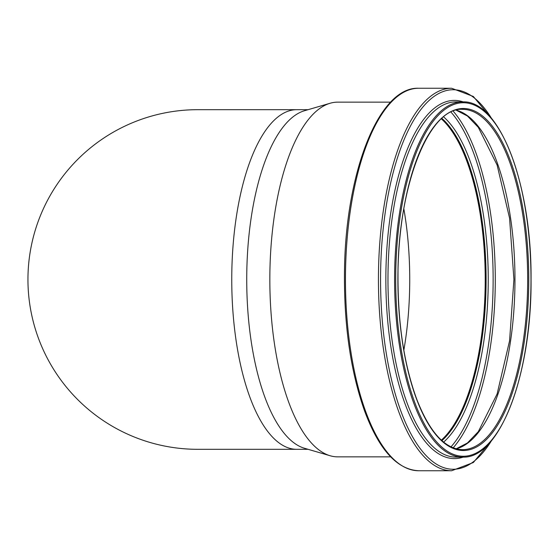<?xml version="1.0" encoding="UTF-8"?>
<svg xmlns="http://www.w3.org/2000/svg" width="559" height="559" viewBox="0 0 559 559"><rect width="100%" height="100%" fill="white"/><g stroke="black" fill="none" stroke-linecap="round" stroke-linejoin="round"><path stroke-width="0.84" d="M308.1 109.683L197.767 109.683A169.817 169.817 0 0 0 27.95 279.5A169.817 169.817 0 0 0 197.774 449.317L308.1 449.317M390.657 456.857L337.706 456.857A177.357 67.87 -90 0 1 330.173 455.76L304.501 448.269A169.817 64.984 -90 0 1 246.729 279.5A169.817 64.984 -90 0 1 304.501 110.731L330.173 103.24A177.357 67.87 -90 0 1 337.706 102.143L390.657 102.143M330.173 455.76A177.357 67.87 -90 0 1 269.836 279.5A177.357 67.87 -90 0 1 330.173 103.24M403.836 208.793A169.901 65.019 -90 0 1 409.733 279.5A169.901 65.019 -90 0 1 403.836 350.207M441.365 118.857A169.901 65.019 -90 0 1 485.219 279.5A169.901 65.019 -90 0 1 441.365 440.143M441.512 118.718A170.16 65.117 -90 0 1 485.31 279.5A170.16 65.117 -90 0 1 441.512 440.282M296.731 109.683A169.817 64.984 90 0 0 231.754 279.5A169.817 64.984 90 0 0 296.731 449.317M462.559 457.108A177.608 67.967 -90 0 1 394.591 279.5A177.608 67.967 -90 0 1 462.559 101.892C499.767 99.754 531.861 184.791 531.05 279.5C531.861 374.209 499.767 459.246 462.559 457.108L455.941 457.108A177.608 67.967 -90 0 1 387.974 279.5A177.608 67.967 -90 0 1 455.941 101.892L462.559 101.892M530.987 279.5A176.763 67.646 -90 0 1 429.522 432.582A176.763 67.646 -90 0 1 429.522 126.418A176.763 67.646 -90 0 1 530.987 279.5M463.229 457.101A179.097 68.54 -90 0 1 385.85 279.5A179.097 68.54 -90 0 1 463.229 101.899M491.696 440.366A189.76 72.614 -90 0 1 398.106 403.186A189.76 72.614 -90 0 1 398.106 155.814A189.76 72.614 -90 0 1 491.696 118.634M492.759 439.046L473.34 462.531L451.623 470.748A191.248 73.187 -90 0 1 378.436 279.5A191.248 73.187 -90 0 1 451.623 88.252L473.34 96.469L492.759 119.954M451.623 470.748L418.642 470.748A191.248 73.187 -90 0 1 345.455 279.5A191.248 73.187 -90 0 1 418.642 88.252L451.623 88.252M441.903 118.368A170.16 65.117 -90 0 1 486.092 279.5A170.16 65.117 -90 0 1 441.903 440.632M443.636 116.887A171.704 65.71 -90 0 1 488.245 279.5A171.704 65.71 -90 0 1 443.636 442.113M450.987 112.128A182.248 69.742 -90 0 1 493.136 279.5A182.248 69.742 -90 0 1 450.987 446.872M453.188 111.171A183.792 70.336 -90 0 1 495.281 279.5A183.792 70.336 -90 0 1 453.188 447.829M456.249 110.165A170.16 65.117 -90 0 1 514.965 279.5A170.16 65.117 -90 0 1 456.249 448.835M527.675 279.5A170.16 65.117 -90 0 1 462.559 449.66C445.118 449.115 429.941 432.561 417.035 400.006C404.206 365.348 397.861 323.878 397.98 275.601C397.791 185.819 429.228 106.79 462.559 109.34A170.16 65.117 -90 0 1 527.675 279.5M528.779 279.5A171.005 65.438 -90 0 1 430.619 427.593A171.005 65.438 -90 0 1 430.619 131.407A171.005 65.438 -90 0 1 528.779 279.5M418.642 470.748C397.037 469.595 379.051 449.743 364.664 411.2C350.409 370.98 343.694 323.549 344.519 268.9C345.958 171.026 379.261 86.519 418.642 88.252M456.158 448.807L467.422 442.987L478.315 431.646L497.119 393.948L509.57 340.829L513.917 279.5L509.57 218.171L497.119 165.052L478.315 127.354L467.422 116.013L456.158 110.193"/></g></svg>
